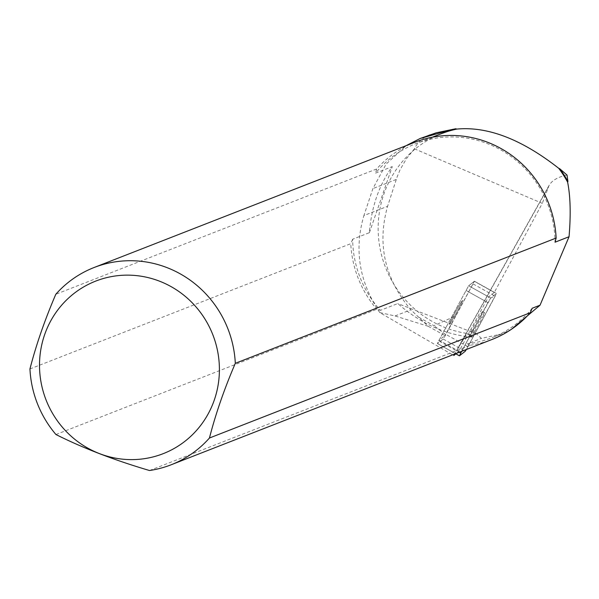 <?xml version="1.0" encoding="UTF-8"?>
<svg xmlns="http://www.w3.org/2000/svg" width="599" height="599" viewBox="0 0 599 599"><rect width="100%" height="100%" fill="white"/><g stroke="black" fill="none" stroke-linecap="round" stroke-linejoin="round"><path stroke-width="0.45" stroke-dasharray="3 2.25" d="M452.724 319.252A13.657 0.651 119.1 0 0 459.568 307.032A13.657 0.651 119.1 0 0 462.563 300.466A13.657 0.651 119.1 0 0 455.352 312.086A13.657 0.651 119.1 0 0 449.28 324.329A13.657 0.651 119.1 0 0 452.724 319.252A13.657 0.651 -60.9 0 1 449.28 324.329A13.657 0.651 -60.9 0 1 455.352 312.086A13.657 0.651 -60.9 0 1 462.563 300.466A13.657 0.651 -60.9 0 1 461.777 302.63A13.657 0.651 -60.9 0 1 452.724 319.252M438.708 340.838L468.658 285.76L474.43 281.231L445.948 334.429L443.185 339.041L437.412 343.564L438.708 340.838L459.246 352.279M487.908 302.63L461.679 351.328L490.701 297.995L495.148 296.228L466.389 349.494L496.451 293.495L490.671 298.025L487.908 302.63L465.895 290.373L485.886 301.507L459.051 351.321L439.06 340.187L444.915 335.582L428.203 326.275L410.839 309.788C384.693 278.52 376.943 244.025 387.59 206.303L363.915 215.55L372.9 188.58L386.115 164.096L406.152 145.654M474.737 331.517A13.657 0.651 119.1 0 0 481.581 319.297A13.657 0.651 119.1 0 0 484.584 312.73A13.657 0.651 119.1 0 0 477.373 324.344A13.657 0.651 119.1 0 0 471.293 336.593A13.657 0.651 119.1 0 0 474.737 331.517M430.015 134.64C422.744 137.523 417.548 142.248 414.426 148.807L406.384 158.75L400.027 169.884L397.077 177.019L387.59 206.303M414.426 148.807L542.305 203.353L494.317 292.439L474.326 281.305L455.697 315.89L433.908 325.661L417.847 316.714M428.203 326.275L395.041 315.958L379.751 312.558L453.78 355.514M459.051 351.321L456.438 353.373M395.041 315.958L410.839 309.788M379.751 312.558C359.205 281.889 353.927 249.558 363.915 215.55M441.426 133.667A104.226 100.722 -111.3 0 0 379.01 241.929A104.226 100.722 -111.3 0 0 467.025 333.433L454.529 354.121M511.591 329.173L501.273 334.062L481.401 338.383L476.542 333.868L471.765 337.102L467.025 333.433M567.028 175.058C557.946 176.93 551.941 180.426 549.021 185.54L542.305 203.353M455.697 315.89L445.574 334.489L433.908 325.661M494.317 292.439L488.649 296.894L485.886 301.507M444.915 335.582L445.574 334.489M471.765 337.102C445.476 334.834 420.812 323.655 397.781 303.566L380.417 310.342A104.226 100.722 68.7 0 1 352.661 239.218L369.388 232.682C371.432 206.977 379.062 184.956 392.27 166.612L375.543 173.141A104.226 100.722 68.7 0 1 415.938 143.618A104.226 100.722 68.7 0 1 555.041 242.198M532.159 308.275A104.226 100.722 68.7 0 1 491.764 337.799A104.226 100.722 68.7 0 1 467.46 343.833L481.401 338.383M476.542 333.868L397.781 303.566M149.488 470.514L470.312 345.234L467.46 343.833M55.947 434.522L376.771 309.249L380.417 310.342M470.312 345.234A105.888 102.332 -111.3 0 0 491.966 339.498M29.95 368.954L350.767 243.681A105.888 102.332 -111.3 0 0 376.771 309.249M352.661 239.218L350.767 243.681M414.935 142.225A105.888 102.332 -111.3 0 0 376.636 168.985L55.812 294.266M376.636 168.985L375.543 173.141M369.388 232.682L392.27 166.612M488.649 296.894L468.658 285.76L474.326 281.305M490.671 298.025L468.658 285.76L439.06 340.187M472.716 330.386A13.657 0.651 119.1 0 0 479.559 318.166A13.657 0.651 119.1 0 0 482.562 311.6A13.657 0.651 119.1 0 0 475.351 323.22A13.657 0.651 119.1 0 0 469.272 335.462A13.657 0.651 119.1 0 0 472.716 330.386M443.185 339.041L465.206 351.299M455.876 353.822L437.442 343.556M473.135 283.956L495.148 296.22M467.969 346.694L445.948 334.429M496.414 293.51L474.401 281.245M548.078 187.599L454.753 354.031M396.246 179.46L372.9 188.58M474.43 281.231L496.451 293.495M437.412 343.564L455.854 353.837M469.272 335.462L471.293 336.593M482.562 311.6L484.584 312.73M549.058 185.473L456.266 350.969M432.373 137.201L415.938 143.618M501.281 334.077L491.764 337.799"/><path stroke-width="0.9" d="M461.679 351.328L459.426 355.828L465.206 351.299L466.389 349.494L461.679 351.328M567.927 181.504L567.028 175.058L559.818 168.813A104.758 101.231 68.7 0 1 567.927 181.504L567.612 182.141A104.226 100.722 -111.3 0 0 558.71 168.297C521.684 139.275 487.713 126.209 456.797 129.085A104.226 100.722 -111.3 0 0 441.426 133.667L432.373 137.201M559.818 168.813L558.71 168.297M456.438 353.373L453.78 355.514L454.529 354.121M452.043 129.654A104.758 101.231 68.7 0 1 455.727 128.763L436.139 132.828L420.011 138.549L453.061 129.257M406.152 145.654L420.011 138.556M456.797 129.085L455.727 128.763M567.612 182.141C570.45 196.375 570.922 214.569 569.05 236.732L540.036 305.198L511.591 329.173M235.31 363.323C224.228 389.133 215.603 414.029 209.448 438.019A105.888 102.332 68.7 0 1 171.149 464.779A105.888 102.332 68.7 0 1 149.488 470.514C114.035 460.047 82.857 448.052 55.947 434.522A105.888 102.332 68.7 0 1 29.95 368.954C36.067 345.091 44.685 320.195 55.812 294.266A105.888 102.332 68.7 0 1 94.11 267.506A105.888 102.332 68.7 0 1 182.238 275.001A105.888 102.332 68.7 0 1 235.31 363.323L556.134 238.05L555.041 242.198L569.05 236.732M540.036 305.198L532.159 308.275L530.265 312.738L209.448 438.019M171.149 464.779L491.966 339.498A105.888 102.332 -111.3 0 0 530.265 312.738M172.864 287.64A92.65 89.536 -111.3 0 0 39.527 367.09A92.65 89.536 -111.3 0 0 175.986 447.408A92.65 89.536 -111.3 0 0 172.864 287.64M556.134 238.05A105.888 102.332 -111.3 0 0 414.935 142.225L94.11 267.506M459.246 352.279L460.721 353.103M459.418 355.791L455.876 353.822M454.753 354.031L454.087 355.222M436.139 132.828L428.689 135.741M455.854 353.837L459.426 355.828"/></g></svg>
